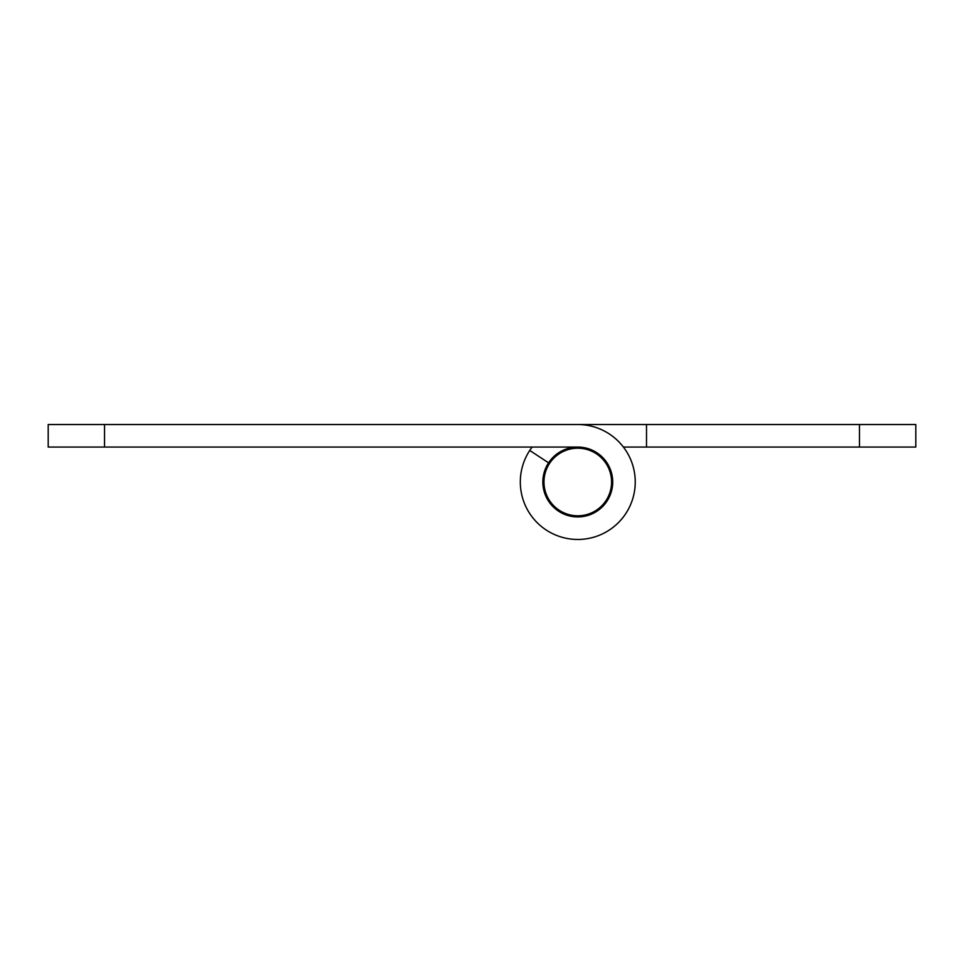 <?xml version="1.0" encoding="UTF-8"?>
<svg xmlns="http://www.w3.org/2000/svg" width="964" height="964" viewBox="0 0 964 964"><rect width="100%" height="100%" fill="white"/><g stroke="black" fill="none" stroke-linecap="round" stroke-linejoin="round"><path stroke-width="1.45" d="M48.2 447.067L104.534 447.067L104.534 424.534L48.2 424.534L48.2 447.067L48.2 424.534M104.534 424.534L577.773 424.534A57.466 57.466 0 0 1 634.167 493.062A57.466 57.466 0 0 1 556.059 535.201A57.466 57.466 0 0 1 529.742 450.453L548.576 462.828A34.933 34.933 0 0 0 564.579 514.342A34.933 34.933 0 0 0 612.056 488.724A34.933 34.933 0 0 0 577.773 447.067L104.534 447.067M509.04 424.534L646.507 424.534L646.507 447.067L915.8 447.067L915.8 424.534L646.507 424.534M606.971 462.828A34.933 34.933 0 0 0 548.576 462.828M646.507 447.067L623.407 447.067M529.742 450.453A57.466 57.466 0 0 1 532.14 447.067M577.773 515.8A33.8 33.8 0 0 0 611.574 482A33.8 33.8 0 0 0 577.773 448.2A33.8 33.8 0 0 0 543.973 482A33.8 33.8 0 0 0 577.773 515.8M859.466 424.534L859.466 447.067"/></g></svg>
